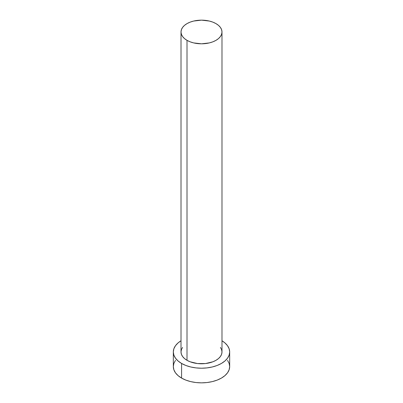 <?xml version="1.0" encoding="UTF-8"?>
<svg xmlns="http://www.w3.org/2000/svg" width="403" height="403" viewBox="0 0 403 403"><rect width="100%" height="100%" fill="white"/><g stroke="black" fill="none" stroke-linecap="round" stroke-linejoin="round"><path stroke-width="0.6" d="M181.007 31.978L181.405 34.29L182.569 36.507L184.463 38.552L187.012 40.345L190.115 41.816L193.657 42.909L201.5 43.811L209.343 42.909L212.885 41.816L215.988 40.345L218.537 38.552L220.431 36.507L221.595 34.29L221.993 31.978L221.595 29.671L220.431 27.454L218.537 25.409L215.988 23.616L212.885 22.145L209.343 21.052L201.5 20.15L193.657 21.052L190.115 22.145L187.012 23.616L184.463 25.409L182.569 27.454L181.405 29.671L181.007 31.978L181.007 351.945A20.493 11.828 0 0 0 187.012 360.312L187.012 40.345A20.493 11.828 180 0 1 181.007 31.978A20.493 11.828 180 0 1 193.657 21.052A20.493 11.828 180 0 1 215.988 23.616A20.493 11.828 180 0 1 221.993 31.978A20.493 11.828 180 0 1 209.343 42.909A20.493 11.828 180 0 1 187.012 40.345L187.012 360.312A20.493 11.828 0 0 0 209.343 362.876A20.493 11.828 0 0 0 221.993 351.945L221.595 354.252L220.431 356.474L218.537 358.519L215.988 360.312L212.885 361.783L205.5 363.546L197.5 363.546L190.115 361.783L187.012 360.312L184.463 358.519L182.569 356.474L181.405 354.252L181.007 351.945L181.405 349.638L182.569 347.416M175.471 360.358L173.869 363.41L173.325 366.584A28.175 16.266 0 0 0 181.577 378.085L181.577 363.446L185.848 365.471L190.72 366.972L196.004 367.899L201.5 368.211L206.996 367.899L212.28 366.972L217.152 365.471L221.423 363.446L224.924 360.982L227.529 358.171L229.131 355.119L229.675 351.945L229.131 348.771L227.529 345.719L224.924 342.908L221.993 340.782A28.175 16.266 180 0 1 229.675 351.945A28.175 16.266 180 0 1 212.28 366.972A28.175 16.266 180 0 1 181.577 363.446L181.577 378.085A28.175 16.266 0 0 0 212.28 381.611A28.175 16.266 0 0 0 229.675 366.584L229.131 363.41L227.529 360.358M181.577 363.446A28.175 16.266 180 0 1 173.325 351.945A28.175 16.266 180 0 1 181.007 340.782L178.076 342.908L175.471 345.719L173.869 348.771L173.325 351.945L173.869 355.119L175.471 358.171L178.076 360.982L181.577 363.446M220.431 347.416L221.595 349.638L221.993 351.945L221.993 31.978M173.325 351.945L173.325 366.584L173.869 369.758L175.471 372.81L178.076 375.621L181.577 378.085L185.848 380.11L190.72 381.611L196.004 382.538L201.5 382.85L206.996 382.538L212.28 381.611L217.152 380.11L221.423 378.085L224.924 375.621L227.529 372.81L229.131 369.758L229.675 366.584L229.675 351.945"/></g></svg>
